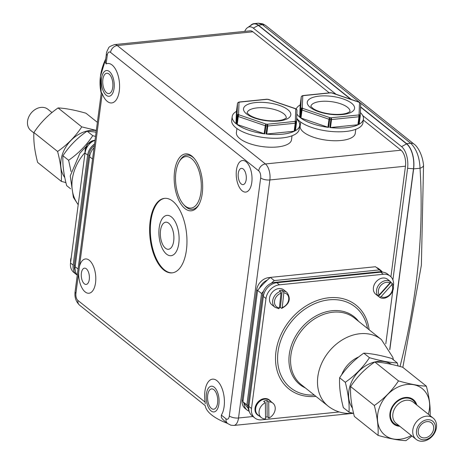 <?xml version="1.0" encoding="UTF-8"?>
<svg xmlns="http://www.w3.org/2000/svg" width="464" height="464" viewBox="0 0 464 464"><rect width="100%" height="100%" fill="white"/><g stroke="black" fill="none" stroke-linecap="round" stroke-linejoin="round"><path stroke-width="0.7" d="M362.767 115.611L401.563 146.63A16.617 8.155 84.2 0 1 407.595 168.31L392.898 279.937M244.714 31.395A16.617 8.155 84.2 0 1 247.614 27.573A16.617 8.155 84.2 0 1 253.298 28.107L336.052 94.262M205.233 405.617A51.614 19.5 7.5 0 0 205.233 405.623L79.547 305.144C75.928 301.658 74.437 297.215 75.069 291.827L101.326 92.406L102.208 93.658A19.83 9.732 84.2 0 0 115.263 101.053A19.83 9.732 84.2 0 0 118.453 76.815A19.83 9.732 84.2 0 0 106.123 63.916L105.305 62.193L106.407 53.795C106.215 53.035 106.935 51.139 108.576 48.105C108.506 47.189 110.502 46.017 114.562 44.596L250.171 30.839A12.255 6.015 84.2 0 1 252.886 31.784L329.307 92.875M363.312 120.06L401.024 150.203A12.255 6.015 84.2 0 1 405.472 166.199L390.908 276.799M292.03 135.778L291.496 139.832A27.782 10.498 -172.5 0 1 262.583 146.618A27.782 10.498 -172.5 0 1 236.408 132.582L236.942 128.528M355.778 129.311L355.244 133.371A27.782 10.498 -172.5 0 1 326.325 140.151A27.782 10.498 -172.5 0 1 300.15 126.115L300.684 122.061M422.182 437.622A8.851 6.948 128.6 0 0 432.112 433.063A8.851 6.948 128.6 0 0 431.474 422.843A8.851 6.948 128.6 0 0 420.517 425.418A8.851 6.948 128.6 0 0 420.419 436.676A8.851 6.948 128.6 0 0 422.182 437.622M418.841 440.8A13.618 10.689 128.6 0 0 434.113 433.788A13.618 10.689 128.6 0 0 433.132 418.07A13.618 10.689 128.6 0 0 416.278 422.031A13.618 10.689 128.6 0 0 416.127 439.344A13.618 10.689 128.6 0 0 418.841 440.8M421.318 439.437A10.892 8.555 -51.4 0 1 421.045 422.576A10.892 8.555 -51.4 0 1 435.481 427.269A10.892 8.555 -51.4 0 1 421.318 439.437M433.132 418.07L413.186 402.126A13.618 10.689 128.6 0 0 396.331 406.087A13.618 10.689 128.6 0 0 396.181 423.4L416.127 439.344M415.872 404.272A14.981 11.762 128.6 0 0 412.896 400.148A14.981 11.762 128.6 0 0 394.354 404.504A14.981 11.762 128.6 0 0 394.185 423.551A14.981 11.762 128.6 0 0 397.172 425.152A14.981 11.762 128.6 0 0 398.866 425.546M96.303 130.581A29.829 23.42 128.6 0 0 66.63 145.789A29.829 23.42 128.6 0 0 64.821 177.613M97.382 122.351L85.95 113.21C74.913 110.055 65.615 108.298 58.07 107.932C48.268 114.741 40.217 122.943 33.907 132.536C33.402 141.108 34.643 151.073 37.63 162.429L61.323 181.372C61.828 172.799 60.587 162.841 57.6 151.479C67.402 144.675 75.452 136.468 81.763 126.875L96.321 130.419M65.923 182.613L61.323 181.372M33.907 132.536L57.6 151.479M58.07 107.932L81.763 126.875M412.003 436.05L405.93 440.672C398.385 440.307 389.087 438.55 378.05 435.394C378.554 426.822 377.313 416.863 374.326 405.501C384.122 398.698 392.179 390.491 398.489 380.898C409.526 384.053 418.824 385.81 426.37 386.176C429.357 397.532 430.598 407.496 430.093 416.069M428.318 414.219A29.829 23.42 128.6 0 0 399.301 386.483A29.829 23.42 128.6 0 0 382.713 433.069A29.829 23.42 128.6 0 0 411.313 435.499M426.37 386.176L402.677 367.233C391.639 364.078 382.342 362.32 374.79 361.955C364.994 368.764 356.944 376.965 350.633 386.564C350.129 395.131 351.37 405.095 354.357 416.452L378.05 435.394M374.326 405.501L350.633 386.564M399.782 426.277A15.66 12.296 -51.4 0 1 393.762 424.084A15.66 12.296 -51.4 0 1 392.602 422.988A15.66 12.296 -51.4 0 1 394.591 403.396A15.66 12.296 -51.4 0 1 413.32 399.614A15.66 12.296 -51.4 0 1 414.48 400.71A15.66 12.296 -51.4 0 1 416.788 405.002M398.489 380.898L374.79 361.955M75.336 271.133A12.255 9.622 -51.4 0 1 74.339 265.014L88.827 154.993A12.255 9.622 -51.4 0 1 94.337 145.505M94.534 143.991A13.618 10.689 128.6 0 0 87.644 155.115L73.161 265.13A13.618 10.689 128.6 0 0 76.461 274.572A13.618 10.689 128.6 0 0 77.268 275.14M71.05 171.506L68.602 160.277C78.404 153.468 86.455 145.267 92.765 135.668L95.532 136.428M92.765 135.668L87.104 131.138C77.302 137.947 69.252 146.148 62.942 155.747C62.437 164.314 63.678 174.278 66.665 185.635L70.58 188.767M68.602 160.277L62.942 155.747M96.1 132.118L87.104 131.138M76.461 274.572L73.828 272.467A13.618 10.689 -51.4 0 1 70.522 263.024L85.011 153.01A13.618 10.689 -51.4 0 1 95.039 140.163M397.341 362.97L391.674 358.44C380.637 355.285 371.339 353.522 363.788 353.156C353.991 359.965 345.941 368.167 339.631 377.766C339.126 386.332 340.367 396.297 343.354 407.653L349.015 412.183C349.52 403.616 348.278 393.652 345.291 382.295C355.093 375.486 363.144 367.285 369.454 357.686C380.492 360.841 389.789 362.599 397.341 362.97L398.077 365.992M363.788 353.156L369.454 357.686M374.738 361.995A29.69 23.304 128.6 0 0 371.351 363.022A29.69 23.304 128.6 0 0 352.443 408.065M391.622 364.42A29.69 23.304 128.6 0 0 374.883 361.961M353.614 413.424L349.015 412.183M339.631 377.766L345.291 382.295M393.315 286.804L393.478 285.58A13.618 10.689 128.6 0 0 390.178 276.138A13.618 10.689 128.6 0 0 383.316 274.276L279.438 284.815A13.618 10.689 128.6 0 0 265.988 298.514L251.505 408.529A13.618 10.689 128.6 0 0 254.806 417.971A13.618 10.689 128.6 0 0 261.661 419.833L339.236 411.962M385.804 343.836L392.793 290.76M257.555 414.932A9.535 7.482 -51.4 0 1 257.358 414.781A9.535 7.482 -51.4 0 1 257.462 402.659A9.535 7.482 -51.4 0 1 269.259 399.887A9.535 7.482 -51.4 0 1 269.456 400.049M283.939 290.035A9.535 7.482 128.6 0 0 283.748 289.872A9.535 7.482 128.6 0 0 275.077 289.896A9.535 7.482 128.6 0 0 269.503 298.375A9.535 7.482 128.6 0 0 271.84 304.761A9.535 7.482 128.6 0 0 272.043 304.918M387.817 279.496A9.535 7.482 128.6 0 0 387.626 279.334A9.535 7.482 128.6 0 0 376.275 281.578A9.535 7.482 128.6 0 0 375.718 294.222A9.535 7.482 128.6 0 0 375.921 294.379M254.806 417.971L252.167 415.86A13.618 10.689 -51.4 0 1 248.866 406.423L263.355 296.409A13.618 10.689 -51.4 0 1 276.805 282.709L380.683 272.171A13.618 10.689 -51.4 0 1 387.539 274.033L390.178 276.138M248.136 408.163A95.335 74.837 -51.4 0 1 244.018 403.228A95.335 74.837 -51.4 0 1 242.933 401.737L246.883 404.892A95.335 74.837 128.6 0 0 247.967 406.389A12.255 9.622 128.6 0 0 249.069 410.843M257.595 290.365A95.335 74.837 -51.4 0 1 259.538 288.115A95.335 74.837 -51.4 0 1 267.322 280.111A95.335 74.837 -51.4 0 1 270.315 277.408L274.27 280.569A95.335 74.837 128.6 0 0 271.278 283.272A12.255 9.622 128.6 0 0 263.494 291.276A95.335 74.837 128.6 0 0 261.545 293.526L257.595 290.365L242.933 401.737M381.959 272.113A12.255 9.622 128.6 0 0 381.773 272.061A95.335 74.837 128.6 0 0 379.424 269.897L375.475 266.736L270.315 277.408M271.278 283.272A12.255 9.622 -51.4 0 1 274.659 282.379L378.543 271.84A12.255 9.622 -51.4 0 1 381.773 272.061M247.967 406.389A12.255 9.622 -51.4 0 1 248.072 404.724L262.554 294.71A12.255 9.622 -51.4 0 1 263.494 291.276M246.883 404.892L261.545 293.526M265.373 402.706A9.263 7.267 128.6 0 0 259.359 409.927A9.263 7.267 128.6 0 0 261.348 417.623A9.263 7.267 128.6 0 0 265.547 418.922L265.373 402.706L263.662 401.337A9.263 7.267 -51.4 0 1 266.997 400.484L268.714 401.853L268.888 418.07L267.171 416.701A9.263 7.267 -51.4 0 1 265.53 417.298M266.997 400.484L267.171 416.701M268.888 418.07A9.263 7.267 128.6 0 0 275.233 408.314A9.263 7.267 128.6 0 0 272.913 403.152A9.263 7.267 128.6 0 0 268.714 401.853M261.348 417.623L257.92 414.88A9.263 7.267 -51.4 0 1 258.025 403.106A9.263 7.267 -51.4 0 1 269.485 400.415L272.913 403.152M259.306 415.993A9.535 7.482 -51.4 0 1 257.752 415.094A9.535 7.482 -51.4 0 1 257.856 402.972A9.535 7.482 -51.4 0 1 269.659 400.2A9.535 7.482 -51.4 0 1 270.872 401.522M274.27 280.569L379.424 269.897M249.174 411.243A12.255 9.622 -51.4 0 1 247.086 410.06A12.255 9.622 -51.4 0 1 244.018 403.228M259.538 288.115A12.255 9.622 -51.4 0 1 267.322 280.111M378.392 269.074A12.255 9.622 -51.4 0 1 380.758 270.355A12.255 9.622 -51.4 0 1 382.371 272.13M376.414 267.49A12.255 9.622 -51.4 0 1 378.781 268.778L380.758 270.355M247.086 410.06L245.114 408.477A12.255 9.622 -51.4 0 1 242.138 399.98L256.627 289.965A12.255 9.622 -51.4 0 1 268.731 277.634L270.222 277.484M280.465 291.427A9.535 7.482 128.6 0 0 272.664 300.904A9.535 7.482 128.6 0 0 275.001 307.29L278.847 308.728L279.398 307.881L280.987 293.225L280.465 291.427L279.409 290.586A9.535 7.482 -51.4 0 1 282.251 290.22L283.307 291.067L283.829 292.859L282.24 307.522L281.445 308.264L280.389 307.417A9.535 7.482 -51.4 0 1 279.427 307.655M283.748 289.872L286.909 292.401C291.27 298.712 289.565 304.03 281.805 308.351L281.445 308.264M280.389 307.417L282.251 290.22M389.911 282.988L390.178 281.433L389.122 280.587A9.535 7.482 -51.4 0 1 389.731 281.016A9.535 7.482 -51.4 0 1 390.972 282.373L392.132 283.336C397.242 290.064 386.46 302.029 379.546 297.221L378.438 296.339A9.535 7.482 -51.4 0 1 377.829 295.91A9.535 7.482 -51.4 0 1 376.588 294.559L377.644 295.4L379.227 294.895L389.911 282.988A8.172 6.415 -51.4 0 0 380.863 285.377A8.172 6.415 -51.4 0 0 379.227 294.895M392.028 283.214L391.761 284.774L381.077 296.676L379.494 297.18M378.438 296.339L390.972 282.373M332.444 93.16A1.363 0.592 108.8 0 0 332.247 92.962A1.363 0.592 108.8 0 0 331.975 92.997L358.95 102.208A1.363 0.592 -71.2 0 1 359.223 102.173A1.363 0.592 -71.2 0 1 359.333 102.237M330.745 92.829L330.791 92.858A1.363 0.667 -95.8 0 0 330.49 92.754L303.056 95.538A1.363 0.667 84.2 0 1 303.357 95.642A1.363 1.102 -116.7 0 0 302.58 95.677L301.925 96.025A1.363 1.125 60.9 0 1 302.754 95.961A1.363 1.259 -177.8 0 0 301.235 97.057L300.782 109.046A1.363 1.259 2.2 0 1 302.296 107.955A1.363 1.079 129.7 0 0 300.939 109.318L300.95 109.301M360.267 115.855L360.714 104.081A1.363 1.259 -177.8 0 0 359.525 102.672A1.363 1.079 -50.3 0 1 360.482 103.205M359.617 102.382A1.363 1.056 127.6 0 0 358.95 102.208A32.683 12.348 -172.5 0 1 359.525 102.672L359.072 114.666A1.363 1.259 2.2 0 1 360.267 115.965L360.267 115.965A1.363 1.259 2.2 0 1 360.261 116.075A1.363 0.516 7.5 0 0 360.261 116.075A1.363 1.363 0 0 0 360.267 115.965L360.725 103.971A1.363 1.363 0 0 0 360.232 102.875L359.617 102.382A1.363 1.363 0 0 0 359.223 102.173L332.247 92.962A1.363 1.363 0 0 0 331.98 92.899L330.774 92.754A1.363 1.363 0 0 0 330.49 92.754M358.463 114.985A1.363 1.102 63.3 0 1 359.449 116.638A34.046 12.864 7.5 0 0 360.081 116.302A1.363 1.125 -119.1 0 0 359.072 114.666A32.683 12.348 -172.5 0 1 358.463 114.985L331.035 117.769A1.363 0.667 84.2 0 1 331.528 119.544L358.962 116.76A1.363 0.667 -95.8 0 0 358.463 114.985M329.852 117.63L329.643 119.393A34.046 12.864 7.5 0 0 330.873 119.538L331.035 117.769A32.683 12.348 -172.5 0 1 329.852 117.63L302.876 108.419A1.363 0.592 108.8 0 0 302.018 110.038L328.993 119.242A1.363 0.592 -71.2 0 1 329.852 117.63M301.536 109.765L301.542 109.8A1.363 1.056 -52.4 0 1 302.876 108.419A32.683 12.348 -172.5 0 1 302.296 107.955L302.754 95.961A32.683 12.348 -172.5 0 1 303.357 95.642L330.791 92.858A32.683 12.348 -172.5 0 1 331.975 92.997M301.571 96.373A1.363 1.125 60.9 0 1 301.925 96.025A1.363 1.363 0 0 0 301.235 97.034A1.363 0.516 7.5 0 0 301.235 97.057L300.185 105.055A1.363 0.516 -172.5 0 1 300.185 105.038A1.363 0.516 -172.5 0 1 300.185 105.021M358.394 124.636A1.363 0.516 -172.5 0 1 357.906 124.764L330.478 127.548A1.363 0.516 -172.5 0 1 329.823 127.536A34.046 12.864 7.5 0 0 358.394 124.636L359.449 116.638A1.363 0.516 7.5 0 1 358.962 116.76L357.906 124.764M328.587 127.391A1.363 0.516 -172.5 0 1 327.944 127.246L300.962 118.036A1.363 0.516 -172.5 0 1 300.486 117.798A34.046 12.864 7.5 0 0 328.587 127.391L329.643 119.393A1.363 0.516 7.5 0 1 328.993 119.242L327.944 127.246M296.85 113.918A34.046 12.864 7.5 0 0 299.889 117.317A1.363 0.516 -172.5 0 1 299.727 117.05L300.185 105.055M300.202 104.916A34.046 12.864 7.5 0 0 296.189 109.092M360.255 116.11L359.206 124.074A1.363 0.516 -172.5 0 1 359.206 124.091A1.363 0.516 -172.5 0 1 359.026 124.306A34.046 12.864 7.5 0 0 363.451 119.01L362.958 122.757A34.046 12.864 -172.5 0 1 328.709 131.219A34.046 12.864 -172.5 0 1 296.687 118.192M363.451 119.01A34.046 12.864 7.5 0 0 360.395 112.601M268.697 99.627A1.363 0.592 108.8 0 0 268.505 99.429A1.363 0.592 108.8 0 0 268.227 99.464L295.208 108.675A1.363 0.592 -71.2 0 1 295.481 108.64A1.363 0.592 -71.2 0 1 295.585 108.704M267.003 99.296L267.044 99.325A1.363 0.667 -95.8 0 0 266.742 99.221L239.314 102.005A1.363 0.667 84.2 0 1 239.615 102.109A1.363 1.102 -116.7 0 0 238.838 102.144L238.183 102.492A1.363 1.125 60.9 0 1 239.006 102.428A1.363 1.259 -177.8 0 0 237.493 103.518L237.034 115.513A1.363 1.259 2.2 0 1 238.554 114.422A1.363 1.079 129.7 0 0 237.197 115.785L237.208 115.768M296.525 122.322L296.972 110.548A1.363 1.259 -177.8 0 0 295.783 109.139A1.363 1.079 -50.3 0 1 296.734 109.672M295.875 108.849A1.363 1.056 127.6 0 0 295.208 108.675A32.683 12.348 -172.5 0 1 295.783 109.139L295.33 121.127A1.363 1.259 2.2 0 1 296.525 122.432L296.525 122.432A1.363 1.259 2.2 0 1 296.513 122.542A1.363 0.516 7.5 0 0 296.513 122.542A1.363 1.363 0 0 0 296.525 122.432L296.977 110.438A1.363 1.363 0 0 0 296.49 109.342L295.875 108.849A1.363 1.363 0 0 0 295.481 108.64L268.505 99.429A1.363 1.363 0 0 0 268.233 99.366L267.032 99.221A1.363 1.363 0 0 0 266.742 99.221M294.721 121.452A1.363 1.102 63.3 0 1 295.707 123.105A34.046 12.864 7.5 0 0 296.339 122.769A1.363 1.125 -119.1 0 0 295.33 121.127A32.683 12.348 -172.5 0 1 294.721 121.452L267.293 124.236A1.363 0.667 84.2 0 1 267.786 126.011L295.214 123.227A1.363 0.667 -95.8 0 0 294.721 121.452M266.11 124.097L265.901 125.86A34.046 12.864 7.5 0 0 267.131 126.005L267.293 124.236A32.683 12.348 -172.5 0 1 266.11 124.097L239.128 114.886A1.363 0.592 108.8 0 0 238.276 116.499L265.251 125.709A1.363 0.592 -71.2 0 1 266.11 124.097M237.794 116.232L237.8 116.267A1.363 1.056 -52.4 0 1 239.128 114.886A32.683 12.348 -172.5 0 1 238.554 114.422L239.006 102.428A32.683 12.348 -172.5 0 1 239.615 102.109L267.044 99.325A32.683 12.348 -172.5 0 1 268.227 99.464M237.823 102.84A1.363 1.125 60.9 0 1 238.183 102.492A1.363 1.363 0 0 0 237.493 103.501A1.363 0.516 7.5 0 0 237.493 103.518L236.437 111.522A1.363 0.516 -172.5 0 1 236.437 111.505A1.363 0.516 -172.5 0 1 236.443 111.488M294.652 131.103A1.363 0.516 -172.5 0 1 294.164 131.231L266.73 134.015A1.363 0.516 -172.5 0 1 266.075 134.003A34.046 12.864 7.5 0 0 294.652 131.103L295.707 123.105A1.363 0.516 7.5 0 1 295.214 123.227L294.164 131.231M264.845 133.858A1.363 0.516 -172.5 0 1 264.196 133.713L237.22 124.503A1.363 0.516 -172.5 0 1 236.744 124.265A34.046 12.864 7.5 0 0 264.845 133.858L265.901 125.86A1.363 0.516 7.5 0 1 265.251 125.709L264.196 133.713M236.454 111.383A34.046 12.864 7.5 0 0 232.191 116.586A34.046 12.864 7.5 0 0 236.141 123.784A1.363 0.516 -172.5 0 1 235.985 123.517L236.437 111.522M296.513 122.577L295.464 130.541A1.363 0.516 -172.5 0 1 295.458 130.558A1.363 0.516 -172.5 0 1 295.284 130.773A34.046 12.864 7.5 0 0 299.709 125.477L299.21 129.224A34.046 12.864 -172.5 0 1 264.967 137.686A34.046 12.864 -172.5 0 1 231.698 120.338L232.191 116.586M299.709 125.477A34.046 12.864 7.5 0 0 296.653 119.068M105.746 58.835L100.427 76.322L101.216 93.223A51.481 40.414 -51.4 0 1 105.734 58.94M105.479 70.818A12.94 6.351 -95.8 0 0 101.552 78.399A12.94 6.351 -95.8 0 0 107.555 96.048A12.94 6.351 -95.8 0 0 114.173 83.259A12.94 6.351 -95.8 0 0 105.479 70.818M79.46 266.44L78.636 272.687A17.226 8.456 84.2 0 0 90.126 292.941A17.226 8.456 84.2 0 0 93.583 266.661A17.226 8.456 84.2 0 0 79.46 266.44L102.208 93.658M224.692 421.173L222.262 418.812L221.322 417.281L221.351 415.106A19.83 9.732 84.2 0 0 224.129 406.545A19.83 9.732 84.2 0 0 214.159 379.256A19.83 9.732 84.2 0 0 205.146 402.149L205.221 403.796M150.174 221.131A37.451 18.386 84.2 0 1 164.511 198.354A37.451 18.386 84.2 0 1 186.412 250.102A37.451 18.386 84.2 0 1 172.074 272.878A37.451 18.386 84.2 0 1 150.174 221.131M251.801 182.439A15.863 7.789 84.2 0 1 238.629 185.849A15.863 7.789 84.2 0 1 241.947 160.625A15.863 7.789 84.2 0 1 251.801 182.439M202.252 193.401A28.6 14.042 84.2 0 1 198.673 205.047A28.6 14.042 84.2 0 1 179.852 202.234A28.6 14.042 84.2 0 1 176.036 164.575A28.6 14.042 84.2 0 1 193.9 158.038A28.6 14.042 84.2 0 1 202.252 193.401M199.015 204.427A27.237 13.369 84.2 0 1 184.37 205.372L183.454 204.334A25.874 12.702 -95.8 0 0 200.935 192.351A25.874 12.702 -95.8 0 0 194.677 161.988A25.874 12.702 -95.8 0 0 179.139 161.797A25.874 12.702 -95.8 0 0 183.454 204.334M179.139 161.797L179.829 160.596A27.237 13.369 84.2 0 1 194.364 158.578M205.192 405.588A54.474 54.474 0 0 0 205.372 406.406A51.614 19.5 7.5 0 0 227.406 423.348M217.587 403.019A10.214 5.017 84.2 0 1 213.817 409.207A10.214 5.017 84.2 0 1 207.657 399.574A10.214 5.017 84.2 0 1 211.758 388.896A10.214 5.017 84.2 0 1 217.587 403.019M218.904 404.069A12.94 6.351 -95.8 0 0 210.865 386.28A12.94 6.351 -95.8 0 0 208.162 406.847A12.94 6.351 -95.8 0 0 218.904 404.069M112.752 87.354A10.214 5.017 84.2 0 1 108.988 93.548A10.214 5.017 84.2 0 1 102.822 83.909A10.214 5.017 84.2 0 1 106.923 73.231A10.214 5.017 84.2 0 1 112.752 87.354M89.285 279.45A8.172 4.014 84.2 0 1 83.955 283.44A8.172 4.014 84.2 0 1 81.647 271.707A8.172 4.014 84.2 0 1 86.704 269.137A8.172 4.014 84.2 0 1 89.285 279.45M246.193 179.655A8.172 4.014 -95.8 0 0 241.118 168.42A8.172 4.014 -95.8 0 0 239.407 181.412A8.172 4.014 -95.8 0 0 246.193 179.655M164.865 198.325A37.451 18.386 -95.8 0 0 150.707 237.4A37.451 18.386 -95.8 0 0 172.428 272.838M178.802 243.385A20.265 9.947 -95.8 0 0 166.216 215.516A20.265 9.947 -95.8 0 0 161.977 247.735A20.265 9.947 -95.8 0 0 178.802 243.385M173.704 241.007A13.618 6.687 84.2 0 1 162.394 243.931A13.618 6.687 84.2 0 1 165.242 222.279A13.618 6.687 84.2 0 1 173.704 241.007M94.047 147.709A13.618 10.689 128.6 0 0 89.622 156.699L75.139 266.713A13.618 10.689 128.6 0 0 77.285 275.03M389.714 349.491L413.505 168.78A19.065 9.361 -95.8 0 0 406.586 143.904L360.603 107.143M350.772 99.284L258.315 25.375A19.065 9.361 -95.8 0 0 251.79 24.766L247.614 27.573M360.615 106.877L406.615 143.654A19.337 9.495 84.2 0 1 413.639 168.884L389.83 349.705M250.345 25.74A19.337 9.495 84.2 0 1 254.063 23.635A19.337 9.495 84.2 0 1 258.349 25.126L351.376 99.487M414.259 144.287A6.809 5.348 128.6 0 0 414.137 144.182A6.809 5.348 128.6 0 0 414.12 144.171A6.809 5.348 128.6 0 0 410.692 143.237C416.457 148.961 419.572 157.29 420.036 168.235A6.809 3.19 -3.6 0 0 423.539 165.184A6.809 3.19 -3.6 0 0 423.533 165.103M254.063 23.635L258.378 23.2L262.427 24.714L359.432 102.26M33.889 132.953L30.868 130.535A13.618 10.689 -51.4 0 1 27.475 122.061A13.618 10.689 -51.4 0 1 35.2 109.475A13.618 10.689 -51.4 0 1 47.879 109.26L51.997 112.555M114.562 44.596A12.255 6.015 84.2 0 1 117.276 45.542A6.809 5.348 128.6 0 0 110.554 52.391L258.686 170.81A6.809 5.348 -51.4 0 1 265.414 163.96L117.276 45.542L252.886 31.784M258.686 170.81A5.446 2.674 84.2 0 1 260.664 177.921L229.326 415.953A6.809 2.575 7.5 0 0 238.525 417.989L269.862 179.957A12.255 6.015 -95.8 0 0 265.414 163.96L401.024 150.203M70.632 262.224A9.535 7.482 -51.4 0 1 71.241 257.572M89.778 155.759L88.827 154.993M75.267 265.75L74.339 265.014M78.219 204.583A42.63 33.466 -51.4 0 1 72.274 179.487A42.63 33.466 -51.4 0 1 85.045 152.523M73.161 265.13L70.522 263.024M87.644 155.115L85.011 153.01M341.574 374.982A26.286 20.636 -51.4 0 1 358.84 356.886M369.129 329.765A53.696 42.154 128.6 0 0 320.856 299.315A53.696 42.154 128.6 0 0 275.564 355.969A53.696 42.154 128.6 0 0 315.897 396.36M328.164 406.162L301.229 384.633A42.63 33.466 -51.4 0 1 301.71 330.443A42.63 33.466 -51.4 0 1 354.461 318.043L381.396 339.573A42.63 33.466 128.6 0 0 328.64 351.973A42.63 33.466 128.6 0 0 328.164 406.162C335.489 411.794 343.853 414.161 353.255 413.256M380.683 272.171L383.316 274.276M276.805 282.709L279.438 284.815M248.866 406.423L251.505 408.529M263.355 296.409L265.988 298.514M358.614 321.355A43.425 34.092 128.6 0 0 300.289 329.307A43.425 34.092 128.6 0 0 305.376 387.95M314.273 395.061A51.771 40.641 -51.4 0 1 277.681 355.175A51.771 40.641 -51.4 0 1 320.543 301.554A51.771 40.641 -51.4 0 1 367.511 328.471M379.146 272.327L378.543 271.84M275.367 282.941L274.659 282.379M263.506 295.469L262.554 294.71M248.994 405.461L248.072 404.724M269.427 278.191L268.731 277.634M257.549 290.702L256.627 289.965M243.066 400.722L242.138 399.98M260.664 177.921A6.809 2.575 7.5 0 0 269.862 179.957L405.472 166.199M229.326 415.953A5.446 2.674 84.2 0 1 226.032 418.847A6.809 5.348 128.6 0 0 227.685 423.568L230.875 425.198L233.833 425.442A12.255 6.015 -95.8 0 0 238.525 417.989L252.99 416.521M279.398 307.881A8.172 6.415 -51.4 0 1 274.508 301.281A8.172 6.415 -51.4 0 1 280.987 293.225M286.909 292.401A9.535 7.482 128.6 0 0 283.307 291.067M283.829 292.859A8.172 6.415 -51.4 0 1 288.718 299.466A8.172 6.415 -51.4 0 1 282.24 307.522M390.178 281.433A9.535 7.482 128.6 0 0 379.436 284.107A9.535 7.482 128.6 0 0 377.644 295.4M391.761 284.774A8.172 6.415 -51.4 0 1 390.12 294.292A8.172 6.415 -51.4 0 1 381.077 296.676M302.922 95.584A1.363 0.667 84.2 0 1 303.056 95.538A1.363 1.363 0 0 0 302.58 95.677M359.026 124.306L360.081 116.302A1.363 0.516 7.5 0 0 360.255 116.093L359.206 124.091M329.823 127.536L330.873 119.538A1.363 0.516 7.5 0 0 331.528 119.544L330.478 127.548M299.727 117.05L300.782 109.046A1.363 0.516 7.5 0 0 300.939 109.318A34.046 12.864 7.5 0 0 301.542 109.8A1.363 0.516 7.5 0 0 302.018 110.038L300.962 118.036M301.24 97.011A1.363 0.516 7.5 0 0 301.235 97.034L300.185 105.038M301.542 109.8L300.486 117.798M299.889 117.317L300.939 109.318M330.571 114.347A23.832 9.002 7.5 0 0 351.573 103.217A23.832 9.002 7.5 0 0 310.596 98.38A23.832 9.002 7.5 0 0 330.571 114.347M310.857 106.366A19.749 7.459 -172.5 0 1 330.704 101.581A19.749 7.459 -172.5 0 1 350.013 111.522M239.175 102.051A1.363 0.667 84.2 0 1 239.314 102.005A1.363 1.363 0 0 0 238.838 102.144M295.284 130.773L296.339 122.769A1.363 0.516 7.5 0 0 296.513 122.56L295.458 130.558M266.075 134.003L267.131 126.005A1.363 0.516 7.5 0 0 267.786 126.011L266.73 134.015M235.985 123.517L237.034 115.513A1.363 0.516 7.5 0 0 237.197 115.785A34.046 12.864 7.5 0 0 237.8 116.267A1.363 0.516 7.5 0 0 238.276 116.499L237.22 124.503M237.8 116.267L236.744 124.265M236.141 123.784L237.197 115.785M266.823 120.814A23.832 9.002 7.5 0 0 287.825 109.684A23.832 9.002 7.5 0 0 246.854 104.847A23.832 9.002 7.5 0 0 266.823 120.814M247.115 112.833A19.749 7.459 -172.5 0 1 266.957 108.048A19.749 7.459 -172.5 0 1 286.265 117.989M75.069 291.827A6.809 2.575 7.5 0 0 75.922 293.318L78.636 272.687M79.547 305.144A6.809 5.348 -51.4 0 1 77.9 300.423A5.446 2.674 84.2 0 1 75.922 293.318M205.146 402.149L77.9 300.423M106.407 53.795A6.809 2.575 7.5 0 0 107.259 55.286A5.446 2.674 84.2 0 1 110.554 52.391M106.123 63.916L107.259 55.286M226.032 418.847L221.351 415.106M92.556 159.042L89.622 156.699M78.068 269.056L75.139 266.713M413.505 168.78L407.595 168.31M253.298 28.107L258.315 25.375M406.586 143.904L401.563 146.63M413.639 168.884L420.036 168.235A646.903 507.836 -51.4 0 1 400.014 366.502M265.872 25.659A6.809 5.348 128.6 0 0 265.855 25.642A6.809 5.348 128.6 0 0 262.427 24.714L258.349 25.126M360.389 103.025L410.692 143.237L406.615 143.654M85.127 152.279A9.535 7.482 -51.4 0 1 94.697 140.308M391.384 421.312L394.185 423.551M410.095 397.909L412.896 400.148M70.58 262.618L71.375 256.569M85.683 146.943L79.918 153.184L70.238 175.914L73.376 197.328L78.196 204.769M381.396 339.573L392.846 357.321L393.426 359.838M257.358 414.781L257.752 415.094M269.259 399.887L269.659 400.2M275.001 307.29L271.84 304.761M389.731 281.016L387.626 279.334M377.829 295.91L375.718 294.222M310.839 106.488L313.212 108.622C317.225 111.221 323.002 113.025 330.554 114.04C337.496 114.765 343.029 114.446 347.153 113.094L349.995 111.644M237.493 103.501L236.437 111.505M247.097 112.955L249.464 115.089C253.477 117.688 259.26 119.492 266.812 120.507C273.748 121.226 279.282 120.913 283.411 119.555L286.253 118.111M227.685 423.568L224.564 421.074M233.833 425.442L353.232 413.325M414.137 144.188C415.727 144.983 422.136 151.919 423.539 165.184L421.376 265.222L402.845 367.372M265.855 25.642L414.12 144.171M258.378 23.206L262.74 23.832L265.704 25.526M85.069 152.615L87.313 144.217L95.016 140.174"/></g></svg>
